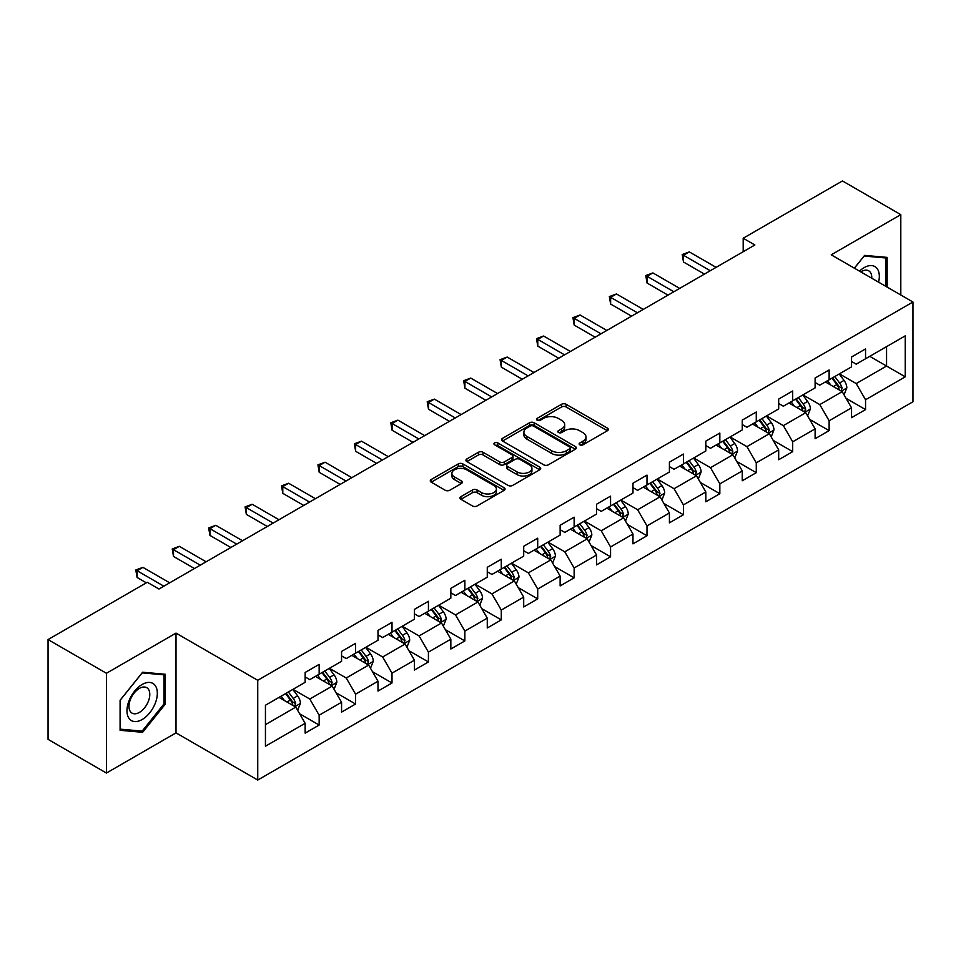 <?xml version="1.0" encoding="UTF-8"?>
<svg xmlns="http://www.w3.org/2000/svg" width="961" height="961" viewBox="0 0 961 961"><rect width="100%" height="100%" fill="white"/><g stroke="black" fill="none" stroke-linecap="round" stroke-linejoin="round"><path stroke-width="1.44" d="M579.807 444.811A2.27 1.309 0 0 0 583.015 444.811L607.364 430.756A3.243 1.874 0 0 0 608.313 429.435A3.243 1.874 0 0 0 607.364 428.101L566.113 404.293A3.243 1.874 0 0 0 561.524 404.293L537.175 418.347A2.27 1.309 0 0 0 536.514 419.272A2.27 1.309 0 0 0 537.175 420.197A2.27 1.309 0 0 0 540.382 420.197L543.53 418.383A10.367 5.994 0 0 1 558.209 418.383L561.644 420.365A10.367 5.994 0 0 1 564.684 424.606A10.367 5.994 0 0 1 561.644 428.834L558.485 430.648A2.27 1.309 0 0 0 557.824 431.585A2.27 1.309 0 0 0 558.485 432.51A2.27 1.309 0 0 0 561.692 432.51L564.852 430.684A10.367 5.994 0 0 1 579.519 430.684L582.955 432.666A10.367 5.994 0 0 1 585.994 436.907A10.367 5.994 0 0 1 582.955 441.135L579.807 442.961A2.27 1.309 0 0 0 579.135 443.886A2.27 1.309 0 0 0 579.807 444.811L579.807 442.961M460.908 496.657A3.243 1.874 0 0 0 459.959 497.978A3.243 1.874 0 0 0 460.908 499.3L472.488 505.979A3.243 1.874 0 0 0 477.064 505.979L504.117 490.362A3.243 1.874 0 0 0 505.066 489.041A3.243 1.874 0 0 0 504.117 487.72L462.854 463.899A3.243 1.874 0 0 0 458.277 463.899L431.225 479.515A3.243 1.874 0 0 0 430.276 480.836A3.243 1.874 0 0 0 431.225 482.158L445.207 490.23A3.243 1.874 0 0 0 449.796 490.23L461.364 483.551A3.243 1.874 0 0 0 462.313 482.23A3.243 1.874 0 0 0 461.364 480.908L454.433 476.908A8.673 5.009 0 0 1 451.898 473.365A8.673 5.009 0 0 1 457.244 468.74A8.673 5.009 0 0 1 466.698 469.821L493.858 485.509A8.673 5.009 0 0 1 496.393 489.041A8.673 5.009 0 0 1 491.047 493.666A8.673 5.009 0 0 1 481.593 492.585L477.064 489.966A3.243 1.874 0 0 0 472.488 489.966L460.908 496.657L460.908 499.3M176.007 633.107L106.431 673.277L48.05 639.582L48.05 739.345L106.431 773.04L176.007 732.871L257.74 780.056L257.74 680.292L176.007 633.107L176.007 732.871M900.805 295.003L900.805 214.651L831.229 254.821L912.95 302.006L257.74 680.292M900.805 214.651L842.437 180.944L743.189 238.244L743.189 251.722M48.05 639.582L147.285 582.282L158.961 589.021L754.865 244.983L743.189 238.244M543.758 464.824A3.243 1.874 0 0 0 548.347 464.824L575.399 449.207A3.243 1.874 0 0 0 576.348 447.886A3.243 1.874 0 0 0 575.399 446.565L534.136 422.744A3.243 1.874 0 0 0 529.547 422.744L502.507 438.36A3.243 1.874 0 0 0 501.558 439.682A3.243 1.874 0 0 0 502.507 441.003L543.758 464.824M495.504 445.303A2.27 1.309 0 0 1 497.81 445.628L497.81 442.925L539.758 467.142A3.243 1.874 0 0 1 540.707 468.463A3.243 1.874 0 0 1 539.758 469.785L512.706 485.401A3.243 1.874 0 0 1 508.117 485.401L466.866 461.58L466.866 458.938A3.243 1.874 0 0 0 465.917 460.259A3.243 1.874 0 0 0 466.866 461.58M466.866 458.938L478.446 452.259A3.243 1.874 0 0 1 483.023 452.259L499.756 461.917A3.243 1.874 0 0 0 504.345 461.917L512.021 457.484A3.243 1.874 0 0 0 512.97 456.163A3.243 1.874 0 0 0 512.021 454.841L494.603 444.775A2.27 1.309 0 0 1 493.93 443.85A2.27 1.309 0 0 1 495.335 442.649A2.27 1.309 0 0 1 497.81 442.925M257.74 780.056L912.95 401.77L912.95 302.006M299.652 713.795L319.148 725.05L319.148 715.212L341.563 702.263L341.563 712.113L355.57 704.017L355.57 694.178L377.997 681.241L377.997 691.079L392.004 682.995L392.004 673.144L414.419 660.207L414.419 670.045L428.426 661.961L428.426 652.123L450.841 639.173L450.841 649.011L464.86 640.927L464.86 631.089L487.275 618.139L487.275 627.989L501.282 619.893L501.282 610.055L523.697 597.117L523.697 606.956L537.704 598.871L537.704 589.021L560.131 576.083L560.131 585.922L574.137 577.837L574.137 567.999L596.553 555.05L596.553 564.888L610.559 556.803L610.559 546.965L632.975 534.016L632.975 543.866L646.993 535.77L646.993 525.931L669.409 512.994L669.409 522.832L683.415 514.748L683.415 504.897L705.83 491.96L705.83 501.798L719.837 493.714L719.837 483.876L742.252 470.926L742.252 480.764L756.271 472.68L756.271 462.842L778.686 449.892L778.686 459.742L792.693 451.646L792.693 441.808L815.108 428.87L815.108 438.709L829.127 430.624L829.127 420.774L851.542 407.836L851.542 417.675L865.549 409.59L865.549 399.752L905.25 376.832L905.25 335.845L886.559 346.633L886.559 366.045L905.25 376.832M319.148 725.05L305.142 733.135L305.142 723.297L265.44 746.216L265.44 705.23L305.142 682.31L305.142 672.472L319.148 664.387L319.148 674.226L341.563 661.288L341.563 651.438L355.57 643.353L355.57 653.192L377.997 640.254L377.997 630.416L392.004 622.32L392.004 632.158L414.419 619.22L414.419 609.382L428.426 601.286L428.426 611.136L450.841 598.186L450.841 588.348L464.86 580.264L464.86 590.102L487.275 577.165L487.275 567.314L501.282 559.23L501.282 569.068L523.697 556.131L523.697 546.292L537.704 538.196L537.704 548.046L560.131 535.097L560.131 525.259L574.137 517.174L574.137 527.012L596.553 514.063L596.553 504.225L610.559 496.14L610.559 505.979L632.975 493.041L632.975 483.191L646.993 475.106L646.993 484.945L669.409 472.007L669.409 462.169L683.415 454.072L683.415 463.923L705.83 450.973L705.83 441.135L719.837 433.051L719.837 442.889L742.252 429.939L742.252 420.101L756.271 412.017L756.271 421.855L778.686 408.918L778.686 399.067L792.693 390.983L792.693 400.821L815.108 387.884L815.108 378.045L829.127 369.949L829.127 379.799L851.542 366.85L851.542 357.011L865.549 348.927L865.549 358.765L905.25 335.845M315.412 676.388L332.23 686.094L309.802 699.031L292.997 689.325M305.142 676.916L309.802 679.619L319.148 674.226M309.802 699.031L319.148 715.212M332.23 686.094L341.563 702.263M351.834 655.354L368.652 665.06L346.236 677.998L329.419 668.291M341.563 655.895L346.236 658.585L355.57 653.192M346.236 677.998L355.57 694.178M368.652 665.06L377.997 681.241M388.268 634.32L405.074 644.026L382.658 656.976L365.853 647.258M377.997 634.861L382.658 637.551L392.004 632.158M382.658 656.976L392.004 673.144M405.074 644.026L414.419 660.207M424.69 613.286L441.507 622.992L419.092 635.942L402.275 626.236M414.419 613.827L419.092 616.53L428.426 611.136M419.092 635.942L428.426 652.123M441.507 622.992L450.841 639.173M461.124 592.264L477.929 601.97L455.514 614.908L438.696 605.202M450.841 592.793L455.514 595.496L464.86 590.102M455.514 614.908L464.86 631.089M477.929 601.97L487.275 618.139M497.546 571.23L514.363 580.937L491.936 593.874L475.13 584.168M487.275 571.771L491.936 574.462L501.282 569.068M491.936 593.874L501.282 610.055M514.363 580.937L523.697 597.117M533.968 550.197L550.785 559.903L528.37 572.852L511.552 563.134M523.697 550.737L528.37 553.428L537.704 548.046M528.37 572.852L537.704 589.021M550.785 559.903L560.131 576.083M570.402 529.163L587.207 538.869L564.792 551.818L547.986 542.112M560.131 529.703L564.792 532.406L574.137 527.012M564.792 551.818L574.137 567.999M587.207 538.869L596.553 555.05M606.823 508.141L623.641 517.847L601.226 530.784L584.408 521.078M596.553 508.681L601.226 511.372L610.559 505.979M601.226 530.784L610.559 546.965M623.641 517.847L632.975 534.016M643.257 487.107L660.063 496.813L637.648 509.75L620.83 500.044M632.975 487.647L637.648 490.338L646.993 484.945M637.648 509.75L646.993 525.931M660.063 496.813L669.409 512.994M679.679 466.073L696.497 475.779L674.069 488.729L657.264 479.022M669.409 466.614L674.069 469.316L683.415 463.923M674.069 488.729L683.415 504.897M696.497 475.779L705.83 491.96M716.101 445.039L732.919 454.745L710.503 467.695L693.686 457.989M705.83 445.58L710.503 448.282L719.837 442.889M710.503 467.695L719.837 483.876M732.919 454.745L742.252 470.926M752.535 424.017L769.341 433.723L746.925 446.661L730.12 436.955M742.252 424.558L746.925 427.249L756.271 421.855M746.925 446.661L756.271 462.842M769.341 433.723L778.686 449.892M788.957 402.983L805.774 412.689L783.359 425.627L766.542 415.921M778.686 403.524L783.359 406.215L792.693 400.821M783.359 425.627L792.693 441.808M805.774 412.689L815.108 428.87M825.391 381.949L842.196 391.656L819.781 404.605L802.964 394.899M815.108 382.49L819.781 385.193L829.127 379.799M819.781 404.605L829.127 420.774M842.196 391.656L851.542 407.836M869.753 356.339L886.559 366.045L856.203 383.571L839.397 373.865M851.542 361.456L856.203 364.159L865.549 358.765M856.203 383.571L865.549 399.752M106.431 673.277L106.431 773.04M265.44 724.642L295.796 707.116L278.99 697.41M295.796 707.116L305.142 723.297M846.052 398.334L865.549 409.59M809.63 419.368L829.127 430.624M773.197 440.39L792.693 451.646M736.775 461.424L756.271 472.68M700.341 482.458L719.837 493.714M663.919 503.492L683.415 514.748M627.497 524.514L646.993 535.77M591.063 545.548L610.559 556.803M554.641 566.582L574.137 577.837M518.207 587.603L537.704 598.871M481.785 608.637L501.282 619.893M445.363 629.671L464.86 640.927M408.93 650.705L428.426 661.961M372.508 671.727L392.004 682.995M336.074 692.761L355.57 704.017M887.147 287.111L887.147 257.392L864.612 255.386L854.341 268.167M120.089 730.3L142.624 732.306L165.148 704.281L165.148 674.238L142.624 672.22L120.089 700.257L120.089 730.3M163.983 703.608L165.148 704.281M140.234 730.937L142.624 732.306M580.708 445.135L582.955 443.838A10.367 5.994 0 0 0 585.994 439.597L585.994 436.907M564.684 424.606L564.684 427.297A10.367 5.994 0 0 1 561.644 431.525L559.398 432.822M607.364 428.101L607.364 430.756L566.113 406.983A3.243 1.874 0 0 0 561.524 406.983L538.076 420.522M575.351 449.243L534.136 425.447A3.243 1.874 0 0 0 529.547 425.447L502.555 441.039M569.669 448.811A2.27 1.309 0 0 0 570.329 447.886A2.27 1.309 0 0 0 569.669 446.961L533.451 426.059A2.27 1.309 0 0 0 530.244 426.059L526.916 427.969A10.367 5.994 0 0 0 523.877 432.21A10.367 5.994 0 0 0 526.916 436.438L551.674 450.733A10.367 5.994 0 0 0 566.341 450.733L569.669 448.811L569.669 451.514A2.27 1.309 0 0 0 570.329 450.589L570.329 447.886M523.877 432.21L523.877 434.901A10.367 5.994 0 0 0 526.916 439.141L526.916 436.438M569.669 451.514L566.341 453.436A10.367 5.994 0 0 1 551.674 453.436L526.916 439.141M466.914 461.616L478.446 454.949L478.446 452.259M512.97 456.163L512.97 458.853A3.243 1.874 0 0 1 512.021 460.175L504.345 464.607A3.243 1.874 0 0 1 499.756 464.607L483.023 454.949A3.243 1.874 0 0 0 478.446 454.949M497.81 445.628L539.71 469.809M517.114 471.935A8.673 5.009 0 0 0 526.568 473.028A8.673 5.009 0 0 0 531.926 468.403A8.673 5.009 0 0 0 529.379 464.86L519.817 459.334A3.243 1.874 0 0 0 515.228 459.334L507.552 463.767A3.243 1.874 0 0 0 506.603 465.088A3.243 1.874 0 0 0 507.552 466.421L517.114 471.935L517.114 474.638A8.673 5.009 0 0 0 526.568 475.719A8.673 5.009 0 0 0 531.926 471.094L531.926 468.403M506.603 465.088L506.603 467.791A3.243 1.874 0 0 0 507.552 469.112L507.552 466.421M517.114 474.638L507.552 469.112M496.393 489.041L496.393 491.744A8.673 5.009 0 0 1 491.047 496.369A8.673 5.009 0 0 1 481.593 495.275L477.064 492.669A3.243 1.874 0 0 0 472.488 492.669L460.956 499.324M451.898 473.365L451.898 476.055A8.673 5.009 0 0 0 454.433 479.599L454.433 476.908M461.364 480.908L461.364 483.551L454.433 479.599M504.069 490.386L462.854 466.602A3.243 1.874 0 0 0 458.277 466.602L431.273 482.182L431.225 479.515M844.046 394.851L846.821 387.86A8.745 5.057 -120 0 0 844.022 380.4L839.205 373.973M830.809 385.085L827.529 380.712M840.839 390.875L842.1 388.232A8.745 5.057 -120 0 0 839.59 382.971L834.773 376.532M832.574 377.793L837.932 384.941A4.457 2.571 60 0 1 838.737 386.286L842.1 388.232M831.974 378.154L836.791 384.58A8.745 5.057 60 0 1 839.289 389.842M710.263 270.726L683.487 255.266L689.325 251.902L716.101 267.362M704.425 274.101L683.487 262.005L683.487 255.266L682.202 254.533L689.325 251.902M683.487 262.005L682.202 254.533M884.528 257.164L885.982 257.992L885.982 286.438M854.377 268.191L864.143 256.046L885.982 257.992M878.594 282.174A21.466 12.397 120 0 0 874.882 266.569A21.466 12.397 120 0 0 859.506 271.146M871.759 278.222A14.691 8.481 120 0 0 868.732 270.834A14.691 8.481 120 0 0 860.816 271.903M142.156 719.525A21.466 12.397 120 0 0 157.328 693.229A21.466 12.397 120 0 0 142.156 684.472A21.466 12.397 120 0 0 126.972 710.756A21.466 12.397 120 0 0 142.156 719.525M139.393 712.401A14.691 8.481 120 0 0 148.991 699.452A14.691 8.481 120 0 0 146.733 687.68A14.691 8.481 120 0 0 139.393 688.4A14.691 8.481 120 0 0 129.783 701.35A14.691 8.481 120 0 0 132.041 713.122A14.691 8.481 120 0 0 139.393 712.401M120.317 700.052L142.156 672.892L163.983 674.838L163.983 703.945L142.156 731.105L120.317 729.159L120.269 700.016M162.541 673.997L163.983 674.838M807.612 415.885L810.399 408.881A8.745 5.057 -120 0 0 807.6 401.434L802.783 395.007M794.375 406.119L791.107 401.746M804.417 411.909L805.666 409.266A8.745 5.057 -120 0 0 803.168 403.992L798.351 397.566M796.152 398.827L801.498 405.962A4.457 2.571 60 0 1 802.315 407.32L805.666 409.266M795.54 399.175L800.357 405.614A8.745 5.057 60 0 1 802.867 410.876M771.19 436.919L773.965 429.915A8.745 5.057 -120 0 0 771.178 422.468L766.349 416.029M757.953 427.14L754.685 422.768M767.995 432.943L769.244 430.288A8.745 5.057 -120 0 0 766.734 425.026L761.917 418.6M759.731 419.861L765.076 426.996A4.457 2.571 60 0 1 765.881 428.354L769.244 430.288M759.118 420.209L763.935 426.648A8.745 5.057 60 0 1 766.446 431.909M673.841 291.76L647.053 276.3L652.891 272.924L679.679 288.396M668.003 295.135L647.053 283.039L647.053 276.3L645.78 275.555L652.891 272.924M647.053 283.039L645.78 275.555M637.419 312.793L610.631 297.333L616.469 293.958L643.257 309.418M631.581 316.169L610.631 304.072L610.631 297.333L609.346 296.589L616.469 293.958M610.631 304.072L609.346 296.589M734.769 457.941L737.543 450.949A8.745 5.057 -120 0 0 734.745 443.501L729.928 437.063M721.531 448.174L718.251 443.802M731.561 453.964L732.811 451.322A8.745 5.057 -120 0 0 730.312 446.06L725.495 439.621M723.297 440.895L728.642 448.03A4.457 2.571 60 0 1 729.459 449.388L732.811 451.322M722.684 441.243L727.513 447.682A8.745 5.057 60 0 1 730.012 452.943M698.335 478.974L701.11 471.983A8.745 5.057 -120 0 0 698.323 464.523L693.506 458.097M685.097 469.208L681.829 464.836M695.139 474.998L696.389 472.356A8.745 5.057 -120 0 0 693.89 467.094L689.061 460.655M686.875 461.917L692.22 469.064A4.457 2.571 60 0 1 693.025 470.409L696.389 472.356M686.262 462.277L691.079 468.704A8.745 5.057 60 0 1 693.59 473.965M661.913 500.008L664.688 493.005A8.745 5.057 -120 0 0 661.889 485.557L657.072 479.131M648.675 490.23L645.396 485.87M658.705 496.032L659.967 493.377A8.745 5.057 -120 0 0 657.456 488.116L652.639 481.689M650.441 482.951L655.798 490.086A4.457 2.571 60 0 1 656.603 491.443L659.967 493.377M649.84 483.299L654.657 489.738A8.745 5.057 60 0 1 657.156 494.999M600.985 333.827L574.21 318.355L580.048 314.992L606.823 330.452M595.147 337.191L574.21 325.106L574.21 318.355L572.924 317.623L580.048 314.992M574.21 325.106L572.924 317.623M564.563 354.849L537.776 339.389L543.614 336.026L570.402 351.486M558.725 358.225L537.776 346.128L537.776 339.389L536.49 338.644L543.614 336.026M537.776 346.128L536.49 338.644M528.13 375.883L501.354 360.423L507.192 357.048L533.968 372.52M522.291 379.259L501.354 367.162L501.354 360.423L500.068 359.678L507.192 357.048M501.354 367.162L500.068 359.678M491.708 396.917L464.92 381.457L470.758 378.081L497.546 393.542M485.87 400.281L464.92 388.196L464.92 381.457L463.646 380.712L470.758 378.081M464.92 388.196L463.646 380.712M455.286 417.951L428.498 402.479L434.336 399.115L461.124 414.575M449.448 421.314L428.498 409.23L428.498 402.479L427.213 401.746L434.336 399.115M428.498 409.23L427.213 401.746M418.852 438.973L392.076 423.513L397.914 420.149L424.69 435.609M413.014 442.348L392.076 430.252L392.076 423.513L390.791 422.768L397.914 420.149M392.076 430.252L390.791 422.768M382.43 460.007L355.642 444.547L361.48 441.171L388.268 456.643M376.592 463.382L355.642 451.286L355.642 444.547L354.357 443.802L361.48 441.171M355.642 451.286L354.357 443.802M345.996 481.041L319.22 465.58L325.058 462.205L351.834 477.665M340.158 484.404L319.22 472.319L319.22 465.58L317.935 464.836L325.058 462.205M319.22 472.319L317.935 464.836M309.574 502.074L282.786 486.602L288.624 483.239L315.412 498.699M303.736 505.438L282.786 493.341L282.786 486.602L281.513 485.87L288.624 483.239M282.786 493.341L281.513 485.87M273.152 523.096L246.364 507.636L252.202 504.273L278.99 519.733M267.314 526.472L246.364 514.375L246.364 507.636L245.079 506.891L252.202 504.273M246.364 514.375L245.079 506.891M236.718 544.13L209.942 528.67L215.781 525.295L242.556 540.755M230.88 547.506L209.942 535.409L209.942 528.67L208.657 527.925L215.781 525.295M209.942 535.409L208.657 527.925M200.296 565.164L173.509 549.704L179.347 546.328L206.134 561.789M194.458 568.528L173.509 556.443L173.509 549.704L172.223 548.959L179.347 546.328M173.509 556.443L172.223 548.959M625.479 521.042L628.266 514.039A8.745 5.057 -120 0 0 625.467 506.591L620.65 500.152M612.241 511.264L608.974 506.891M622.284 517.066L623.533 514.411A8.745 5.057 -120 0 0 621.034 509.15L616.217 502.723M614.019 503.984L619.365 511.12A4.457 2.571 60 0 1 620.181 512.477L623.533 514.411M613.406 504.333L618.235 510.771A8.745 5.057 60 0 1 620.734 516.033M589.057 542.064L591.832 535.073A8.745 5.057 -120 0 0 589.045 527.625L584.216 521.186M575.819 532.298L572.552 527.925M585.862 538.088L587.111 535.445A8.745 5.057 -120 0 0 584.6 530.184L579.783 523.745M577.597 525.018L582.943 532.154A4.457 2.571 60 0 1 583.747 533.499L587.111 535.445M576.984 525.367L581.801 531.793A8.745 5.057 60 0 1 584.312 537.067M552.635 563.098L555.41 556.107A8.745 5.057 -120 0 0 552.611 548.647L547.794 542.22M539.397 553.332L536.118 548.959M549.428 559.122L550.677 556.479A8.745 5.057 -120 0 0 548.178 551.218L543.361 544.779M541.163 546.04L546.509 553.188A4.457 2.571 60 0 1 547.326 554.533L550.677 556.479M540.562 546.401L545.38 552.827A8.745 5.057 60 0 1 547.878 558.089M516.201 584.132L518.976 577.129A8.745 5.057 -120 0 0 516.189 569.681L511.372 563.242M502.963 574.354L499.696 569.993M513.006 580.156L514.255 577.501A8.745 5.057 -120 0 0 511.757 572.239L506.927 565.813M504.741 567.074L510.087 574.21A4.457 2.571 60 0 1 510.892 575.567L514.255 577.501M504.129 567.422L508.946 573.861A8.745 5.057 60 0 1 511.456 579.123M479.779 605.166L482.554 598.162A8.745 5.057 -120 0 0 479.767 590.715L474.938 584.276M466.541 595.388L463.262 591.015M476.572 601.19L477.833 598.535A8.745 5.057 -120 0 0 475.323 593.273L470.506 586.835M468.307 588.108L473.665 595.243A4.457 2.571 60 0 1 474.47 596.601L477.833 598.535M467.707 588.456L472.524 594.895A8.745 5.057 60 0 1 475.022 600.157M443.345 626.188L446.132 619.196A8.745 5.057 -120 0 0 443.333 611.749L438.516 605.31M430.12 616.421L426.84 612.049M440.15 622.211L441.399 619.569A8.745 5.057 -120 0 0 438.901 614.307L434.084 607.869M431.885 609.142L437.231 616.277A4.457 2.571 60 0 1 438.048 617.623L441.399 619.569M431.273 609.49L436.102 615.917A8.745 5.057 60 0 1 438.6 621.19M406.923 647.221L409.698 640.23A8.745 5.057 -120 0 0 406.911 632.77L402.094 626.344M393.686 637.455L390.418 633.083M403.728 643.245L404.977 640.603A8.745 5.057 -120 0 0 402.467 635.341L397.65 628.902M395.464 630.164L400.809 637.299A4.457 2.571 60 0 1 401.614 638.657L404.977 640.603M394.851 630.524L399.668 636.951A8.745 5.057 60 0 1 402.178 642.212M370.502 668.255L373.276 661.252A8.745 5.057 -120 0 0 370.478 653.804L365.66 647.366M357.264 658.477L353.984 654.117M367.294 664.279L368.556 661.624A8.745 5.057 -120 0 0 366.045 656.363L361.228 649.936M359.03 651.198L364.375 658.333A4.457 2.571 60 0 1 365.192 659.69L368.556 661.624M358.429 651.546L363.246 657.985A8.745 5.057 60 0 1 365.745 663.246M334.068 689.289L336.843 682.286A8.745 5.057 -120 0 0 334.056 674.838L329.239 668.4M320.83 679.511L317.562 675.139M330.872 685.313L332.122 682.658A8.745 5.057 -120 0 0 329.623 677.397L324.794 670.958M322.608 672.232L327.953 679.367A4.457 2.571 60 0 1 328.758 680.724L332.122 682.658M321.995 672.58L326.812 679.019A8.745 5.057 60 0 1 329.323 684.28M297.646 710.311L300.421 703.32A8.745 5.057 -120 0 0 297.634 695.86L292.805 689.433M284.408 700.545L281.129 696.172M294.438 706.335L295.7 703.692A8.745 5.057 -120 0 0 293.189 698.431L288.372 691.992M286.174 693.265L291.531 700.401A4.457 2.571 60 0 1 292.336 701.746L295.7 703.692M285.573 693.614L290.39 700.04A8.745 5.057 60 0 1 292.889 705.314M163.863 586.198L137.087 570.726L142.925 567.362L169.701 582.822M146.36 582.822L137.087 577.465L137.087 570.726L135.801 569.993L142.925 567.362M137.087 577.465L135.801 569.993M582.955 443.838L582.955 441.135M558.485 432.51L558.485 430.648M561.644 431.525L561.644 428.834M537.175 420.197L537.175 418.347M561.524 406.983L561.524 404.293M566.113 406.983L566.113 404.293M502.507 441.003L502.507 438.36M529.547 425.447L529.547 422.744M534.136 425.447L534.136 422.744M575.399 449.207L575.399 446.565M551.674 453.436L551.674 450.733M566.341 453.436L566.341 450.733M483.023 454.949L483.023 452.259M499.756 464.607L499.756 461.917M504.345 464.607L504.345 461.917M512.021 460.175L512.021 457.484M539.758 469.785L539.758 467.142M472.488 492.669L472.488 489.966M477.064 492.669L477.064 489.966M481.593 495.275L481.593 492.585M458.277 466.602L458.277 463.899M462.854 466.602L462.854 463.899M504.117 490.362L504.117 487.72M841.331 391.163L846.761 388.028M839.59 382.971L844.022 380.4M833.367 386.562L836.791 384.58M804.91 412.185L810.339 409.062M803.168 403.992L807.6 401.434M796.945 407.596L800.357 405.614M768.476 433.219L773.905 430.084M766.734 425.026L771.178 422.468M760.511 428.618L763.935 426.648M732.054 454.253L737.483 451.117M730.312 446.06L734.745 443.501M724.089 449.652L727.513 447.682M695.632 475.287L701.062 472.151M693.89 467.094L698.323 464.523M687.656 470.686L691.079 468.704M659.198 496.308L664.628 493.185M657.456 488.116L661.889 485.557M651.234 491.72L654.657 489.738M622.776 517.342L628.206 514.207M621.034 509.15L625.467 506.591M614.812 512.742L618.235 510.771M586.342 538.376L591.772 535.241M584.6 530.184L589.045 527.625M578.378 533.775L581.801 531.793M549.92 559.41L555.35 556.275M548.178 551.218L552.611 548.647M541.956 554.809L545.38 552.827M513.498 580.432L518.928 577.297M511.757 572.239L516.189 569.681M505.522 575.831L508.946 573.861M477.064 601.466L482.494 598.331M475.323 593.273L479.767 590.715M469.1 596.865L472.524 594.895M440.643 622.5L446.072 619.365M438.901 614.307L443.333 611.749M432.678 617.899L436.102 615.917M404.209 643.534L409.638 640.398M402.467 635.341L406.911 632.77M396.244 638.933L399.668 636.951M367.787 664.556L373.216 661.42M366.045 656.363L370.478 653.804M359.822 659.955L363.246 657.985M331.365 685.589L336.794 682.454M329.623 677.397L334.056 674.838M323.389 680.989L326.812 679.019M294.931 706.623L300.361 703.488M293.189 698.431L297.634 695.86M286.967 702.023L290.39 700.04"/></g></svg>
